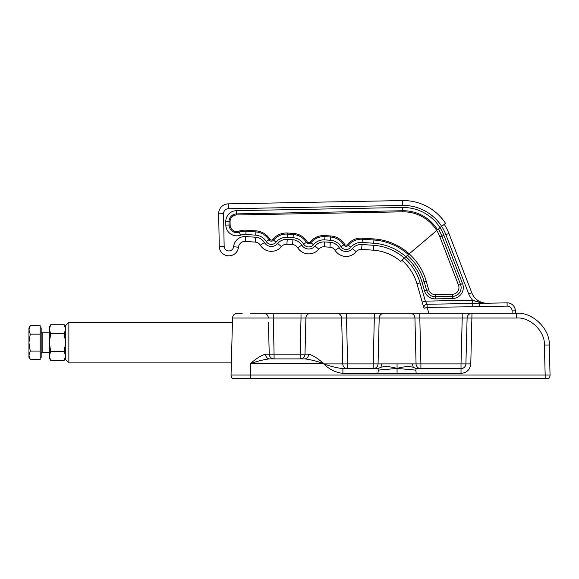 <?xml version="1.0" encoding="UTF-8"?>
<svg xmlns="http://www.w3.org/2000/svg" width="579" height="579" viewBox="0 0 579 579"><rect width="100%" height="100%" fill="white"/><g stroke="black" fill="none" stroke-linecap="round" stroke-linejoin="round"><path stroke-width="0.87" d="M361.079 249.368A6.514 6.514 0 0 0 356.186 251.727A6.514 6.514 0 0 1 361.651 249.383A6.514 6.514 0 0 0 361.079 249.368A6.514 6.514 0 0 1 361.651 249.383L373.223 250.171A47.239 47.239 0 0 1 400.711 261.411L400.95 261.18M323.704 246.806A6.514 6.514 0 0 0 318.805 249.173A6.514 6.514 0 0 1 324.269 246.82A6.514 6.514 0 0 0 323.704 246.806A6.514 6.514 0 0 1 324.269 246.82L329.972 247.211A6.514 6.514 0 0 1 335.067 250.28A13.035 13.035 0 0 0 346.387 256.454M286.323 244.251A6.514 6.514 0 0 0 281.43 246.611A13.035 13.035 0 0 1 260.311 245.163A6.514 6.514 0 0 0 255.216 242.094L245.387 241.421A6.514 6.514 0 0 0 238.468 247.233A9.626 9.626 0 0 1 229.074 255.831A9.626 9.626 0 0 0 238.468 247.233L233.605 246.712A11.399 11.399 0 0 1 245.72 236.55L255.549 237.224A11.399 11.399 0 0 1 264.465 242.594A8.142 8.142 0 0 0 277.667 243.498A11.399 11.399 0 0 1 287.227 239.388L286.894 244.266A6.514 6.514 0 0 0 286.323 244.251A6.514 6.514 0 0 1 286.894 244.266A6.514 6.514 0 0 0 286.323 244.251A6.514 6.514 0 0 1 286.894 244.266L292.59 244.656A6.514 6.514 0 0 1 297.686 247.725A13.035 13.035 0 0 0 318.805 249.173A13.035 13.035 0 0 1 297.686 247.725A6.514 6.514 0 0 0 292.59 244.656A6.514 6.514 0 0 1 297.686 247.725A6.514 6.514 0 0 0 292.59 244.656L292.923 239.778A11.399 11.399 0 0 1 301.84 245.149L297.686 247.725A13.035 13.035 0 0 0 318.805 249.173A6.514 6.514 0 0 1 324.269 246.82L324.602 241.95L330.305 242.34L329.972 247.211A6.514 6.514 0 0 1 335.067 250.28A13.035 13.035 0 0 0 356.186 251.727A6.514 6.514 0 0 1 361.651 249.383L361.984 244.504L373.556 245.301L373.223 250.171A47.239 47.239 0 0 1 400.711 261.411A47.239 47.239 0 0 0 373.223 250.171A47.239 47.239 0 0 1 400.711 261.411L405.879 256.692A54.187 54.187 0 0 0 373.694 243.238L362.121 242.442A13.469 13.469 0 0 0 350.823 247.298L348.334 245.235A2.844 2.844 0 0 1 343.723 244.917A16.697 16.697 0 0 0 330.667 237.05L324.964 236.659A16.697 16.697 0 0 0 310.959 242.681A2.844 2.844 0 0 1 306.342 242.362A16.697 16.697 0 0 0 293.285 234.495L287.589 234.104A16.697 16.697 0 0 0 273.585 240.119A2.844 2.844 0 0 1 268.967 239.807A16.697 16.697 0 0 0 255.911 231.933L246.053 231.26A16.697 16.697 0 0 0 239.359 232.172A7.737 7.737 0 0 1 229.052 225.028L228.987 221.771L225.759 221.829A10.965 10.965 0 0 1 236.514 210.662L402.485 207.514A43.541 43.541 0 0 1 440.062 227.699L438.245 229.241M444.658 224.008L444.231 224.348A48.868 48.868 0 0 1 448.906 233.475L471.776 292.8A16.292 16.292 0 0 0 487.286 303.23C482.35 303.121 477.472 302.122 472.659 300.248L481.511 302.737M373.556 245.301A52.124 52.124 0 0 1 420.079 282.856L416.945 283.761A48.868 48.868 0 0 0 401.898 260.282A48.868 48.868 0 0 1 416.945 283.761L424.031 308.317A3.257 3.148 -16.1 0 1 427.099 304.264L425.348 301.138L422.221 302.043M407.536 255.281L409.194 253.877A58.501 58.501 0 0 1 426.202 281.09L424.132 281.691A56.344 56.344 0 0 0 407.536 255.281L405.879 256.692A54.187 54.187 0 0 1 422.062 282.284L424.566 290.962A10.965 10.965 0 0 0 435.307 298.887L452.525 298.561A10.965 10.965 0 0 0 462.549 283.652L443.934 235.385A43.541 43.541 0 0 0 440.062 227.699L441.654 226.353A45.611 45.611 0 0 0 402.448 205.451L228.329 208.751A4.885 4.885 0 0 0 223.537 213.723L224.153 246.299A4.741 4.741 0 0 0 228.98 250.946A4.741 4.741 0 0 0 233.605 246.712M424.031 308.317L427.157 307.413L427.099 304.264L479.39 303.374L479.448 306.631L427.157 307.413L428.851 313.275M479.39 303.374L507.074 302.853A8.142 8.142 0 0 1 515.375 310.843L515.419 313.275M472.775 306.552L472.659 300.248A19.548 19.548 0 0 1 468.737 293.973L445.866 234.647A45.611 45.611 0 0 0 441.654 226.353L445.519 223.335A50.496 50.496 0 0 0 402.354 200.566L228.242 203.859L402.354 200.566A50.496 50.496 0 0 1 445.519 223.335M512.162 313.275L512.111 310.901L515.375 310.843A8.142 8.142 0 0 0 507.074 302.853A8.142 8.142 0 0 1 515.375 310.843A8.142 8.142 0 0 0 507.074 302.853L507.139 306.11L479.448 306.631M426.202 281.09L428.706 289.768A6.658 6.658 0 0 0 435.227 294.581L452.438 294.248A6.658 6.658 0 0 0 458.525 285.201L439.917 236.941A39.234 39.234 0 0 0 436.74 230.522L409.194 253.877A58.501 58.501 0 0 0 373.991 238.939L373.918 240.01L362.345 239.221L362.121 242.442M439.917 236.941L441.929 236.167A41.391 41.391 0 0 0 438.404 229.11L437.485 229.682A40.313 40.313 0 0 0 402.543 210.749L402.485 207.514M400.986 261.151L401.688 260.485M238.468 247.233A9.626 9.626 0 0 1 229.074 255.831A9.626 9.626 0 0 1 219.267 246.393L218.652 213.817A9.771 9.771 0 0 1 228.242 203.859L228.329 208.751M244.823 241.407A6.514 6.514 0 0 1 245.387 241.421A6.514 6.514 0 0 0 244.823 241.407A6.514 6.514 0 0 1 245.387 241.421L245.72 236.55M258.979 378.434L232.288 378.434A4.885 4.885 0 0 1 231.043 375.178A4.885 4.885 0 0 0 232.288 378.434A4.885 4.885 0 0 1 231.043 375.178A4.885 4.885 0 0 0 231.325 376.806M68.858 322.322L68.858 362.881L65.601 359.617L65.601 325.579L68.858 322.322L232.425 322.322L232.541 318.037A4.885 4.885 0 0 1 237.426 313.275L242.203 313.275M332.281 313.275L384.058 313.275L374.316 313.275L374.316 318.037L379.187 318.037A4.885 4.871 90 0 1 384.058 313.275L410.07 313.275A4.885 4.871 90 0 1 414.94 318.037L419.811 318.037L420.904 363.901L461.014 363.901L462.216 318.037L467.101 318.037A4.885 4.885 0 0 1 471.986 313.275L462.216 313.275L462.216 318.037L419.811 318.037L419.811 313.275L405.582 313.275M550.05 375.047L545.165 375.047L544.376 345.004C545.186 331.499 530.176 316.872 516.692 318.037L467.101 318.037L465.9 363.901L470.785 363.901C470.054 369.663 466.797 372.833 461.014 373.419L461.014 368.664A4.885 4.885 0 0 0 465.9 363.901L461.014 363.901L461.014 368.664A4.885 4.885 0 0 0 465.9 363.901C465.53 366.782 463.902 368.367 461.014 368.664L416.207 368.664L413.247 367.231L412.313 363.901L381.814 363.901L380.881 367.231L377.921 368.664L342.906 368.664L342.906 373.419C335.523 372.492 329.14 369.322 323.762 363.901L342.754 363.901L341.639 318.037L346.51 318.037L346.51 313.275L310.757 313.275A4.885 4.871 90 0 0 305.886 318.037L305.01 354.131L308.658 354.131A4.885 3.915 -90 0 1 304.749 358.886L269.481 358.886C263.445 359.639 257.105 361.231 250.461 363.648L250.461 375.047L545.165 375.047L545.165 378.434L548.805 378.434A4.885 4.885 0 0 0 550.05 375.047L549.261 345.004L550.05 375.047A4.885 4.885 0 0 1 550.05 375.178M545.165 378.434L250.461 378.434L250.461 375.047L231.05 375.047L231.368 362.881L68.858 362.881M412.313 363.901L416.055 363.901L414.94 318.037L379.187 318.037L378.073 363.901L381.814 363.901M308.658 354.131C313.246 355.513 318.284 358.691 323.762 363.648L250.461 363.648C255.954 358.683 260.991 355.506 265.566 354.131L269.221 354.131L268.446 322.322M304.214 313.275L315.504 313.275L304.214 313.275M301.521 313.275L302.028 313.275M264.567 313.275L266.376 313.275M266.745 313.275L268.83 313.275M269.749 313.275L272.195 313.275M250.461 313.275L263.467 313.275A4.885 4.871 90 0 1 268.338 318.037L272.311 318.016M310.757 313.275L263.467 313.275M462.216 313.275L410.07 313.275M470.785 363.901L471.986 313.275L516.692 313.275C532.55 311.907 550.216 329.118 549.261 345.004L544.376 345.004M474.433 378.434L481.721 378.434M231.043 375.178A4.885 4.885 0 0 1 231.05 375.047A4.885 4.885 0 0 0 231.043 375.178A4.885 4.885 0 0 1 231.05 375.047L232.541 318.037A4.885 4.885 0 0 1 237.426 313.275M377.921 368.664L378.326 370.097L377.921 373.419L416.207 373.419L415.802 370.097L397.064 368.439C403.085 366.601 408.484 366.203 413.247 367.231M397.064 363.901L397.064 368.439C391.042 366.601 385.643 366.203 380.881 367.231M378.326 370.097L397.064 368.439L397.064 373.419M273.208 313.275L274.077 354.131L300.154 354.131L301.015 318.037L341.639 318.037A4.885 4.871 90 0 0 336.768 313.275M301.015 313.275L301.015 318.037L273.208 318.037M342.906 368.664C336.631 367.846 330.247 366.261 323.762 363.901L323.762 363.648C317.126 361.231 310.785 359.646 304.749 358.886M416.207 368.664L415.802 370.097M269.481 358.886A4.885 3.915 90 0 1 265.566 354.131M40.19 327.938L41.167 327.938L41.167 357.257L40.19 357.257M40.19 334.134L30.26 334.134L28.95 342.602L28.95 355.296L30.26 351.062L28.95 342.602L28.95 329.9L30.26 325.673L40.19 325.673L40.19 359.523L30.26 359.523L28.95 355.296L28.95 357.257L30.26 359.523M30.26 325.673L28.95 327.938L28.95 329.9L30.26 334.134M40.19 351.062L30.26 351.062M50.691 333.663L49.309 329.198L49.309 358.075L50.691 360.464L49.309 355.998L50.691 351.533L49.309 342.602L50.691 333.663L64.218 333.663L65.601 329.198L64.218 324.732L50.691 324.732L49.309 329.198L49.309 327.121L50.691 324.732M50.691 360.464L64.218 360.464L65.601 355.998L64.218 351.533L65.601 342.602L64.218 333.663M50.691 351.533L64.218 351.533M330.305 242.34A11.399 11.399 0 0 1 339.222 247.711A8.142 8.142 0 0 0 352.416 248.615A11.399 11.399 0 0 1 361.984 244.504M352.416 248.615L356.186 251.727A13.035 13.035 0 0 1 335.067 250.28L339.222 247.711M301.84 245.149A8.142 8.142 0 0 0 315.041 246.053A11.399 11.399 0 0 1 324.602 241.95M315.041 246.053L318.805 249.173A13.035 13.035 0 0 1 309.012 253.892M277.667 243.498L281.43 246.611A13.035 13.035 0 0 1 260.311 245.163A6.514 6.514 0 0 0 255.216 242.094L255.549 237.224M444.231 224.348A48.868 48.868 0 0 1 448.906 233.475L445.866 234.647M458.525 285.201L460.537 284.427L441.929 236.167L443.934 235.385M420.079 282.856L425.348 301.138L472.659 300.248M462.549 283.652L460.537 284.427A8.808 8.808 0 0 1 452.481 296.405L435.27 296.73A8.808 8.808 0 0 1 426.636 290.361L424.132 281.691L422.062 282.284M512.111 310.901A4.885 4.885 0 0 0 507.139 306.11M468.737 293.973L471.776 292.8A16.292 16.292 0 0 0 487.286 303.23M428.706 289.768L424.566 290.962M435.227 294.581L435.307 298.887M452.438 294.248L452.525 298.561M229.074 255.831A9.626 9.626 0 0 1 219.267 246.393L224.153 246.299M223.537 213.723L218.652 213.817A9.771 9.771 0 0 1 228.242 203.859M436.74 230.522A39.234 39.234 0 0 0 402.564 211.827L402.543 210.749L236.572 213.89L236.594 214.968A6.658 6.658 0 0 0 230.066 221.75L228.987 221.771A7.737 7.737 0 0 1 236.572 213.89L236.514 210.662M230.066 221.75L230.131 225.007A6.658 6.658 0 0 0 238.997 231.159A17.775 17.775 0 0 1 246.126 230.189L255.983 230.862A17.775 17.775 0 0 1 269.886 239.236A1.766 1.766 0 0 0 272.752 239.431A17.775 17.775 0 0 1 287.662 233.026L293.358 233.417A17.775 17.775 0 0 1 307.261 241.798A1.766 1.766 0 0 0 310.127 241.993A17.775 17.775 0 0 1 325.043 235.588L330.739 235.979L330.443 240.278L324.747 239.887L325.043 235.588M324.747 239.887A13.469 13.469 0 0 0 313.449 244.736A6.08 6.08 0 0 1 303.599 244.063A13.469 13.469 0 0 0 293.068 237.716L287.372 237.325A13.469 13.469 0 0 0 276.074 242.181A6.08 6.08 0 0 1 266.217 241.508A13.469 13.469 0 0 0 255.686 235.161L245.829 234.488A13.469 13.469 0 0 0 240.43 235.219A10.965 10.965 0 0 1 225.817 225.086L230.131 225.007M225.817 225.086L225.759 221.829M240.43 235.219L238.997 231.159M245.829 234.488L246.126 230.189M255.686 235.161L255.983 230.862M260.311 245.163L264.465 242.594M266.217 241.508L269.886 239.236M276.074 242.181L272.752 239.431M287.372 237.325L287.662 233.026M287.227 239.388L292.923 239.778M293.068 237.716L293.358 233.417M303.599 244.063L307.261 241.798M313.449 244.736L310.127 241.993M350.823 247.298A6.08 6.08 0 0 1 340.973 246.625L344.635 244.352A1.766 1.766 0 0 0 347.509 244.548L348.334 245.235A16.697 16.697 0 0 1 362.345 239.221L362.418 238.143L373.991 238.939M340.973 246.625A13.469 13.469 0 0 0 330.443 240.278M330.739 235.979A17.775 17.775 0 0 1 344.635 244.352M347.509 244.548A17.775 17.775 0 0 1 362.418 238.143M408.253 254.478A57.422 57.422 0 0 0 373.918 240.01L373.694 243.238M402.354 200.566L402.448 205.451M402.564 211.827L236.594 214.968M268.338 318.037L232.541 318.037M461.014 373.419L416.207 373.419M377.921 373.419L342.906 373.419M373.223 363.901L374.316 318.037L346.51 318.037L347.603 363.901L373.223 363.901L373.223 368.664A4.885 4.849 -90 0 0 378.073 363.901L373.223 363.901M269.221 354.131L274.077 354.131L274.077 358.886A4.885 4.856 90 0 1 269.221 354.131M300.154 354.131L305.01 354.131A4.885 4.856 -90 0 1 300.154 358.886L300.154 354.131M347.603 363.901L347.603 368.664A4.885 4.849 90 0 1 342.754 363.901L347.603 363.901M416.055 363.901A4.885 4.849 -90 0 0 420.904 368.664L420.904 363.901L416.055 363.901M516.692 318.037L516.692 313.275M49.309 332.824L42.144 332.824L42.144 352.372L41.167 353.349M49.309 352.372L42.144 352.372M42.144 332.824L41.167 331.847M65.601 358.075L64.218 360.464M65.601 327.121L64.218 324.732"/></g></svg>
